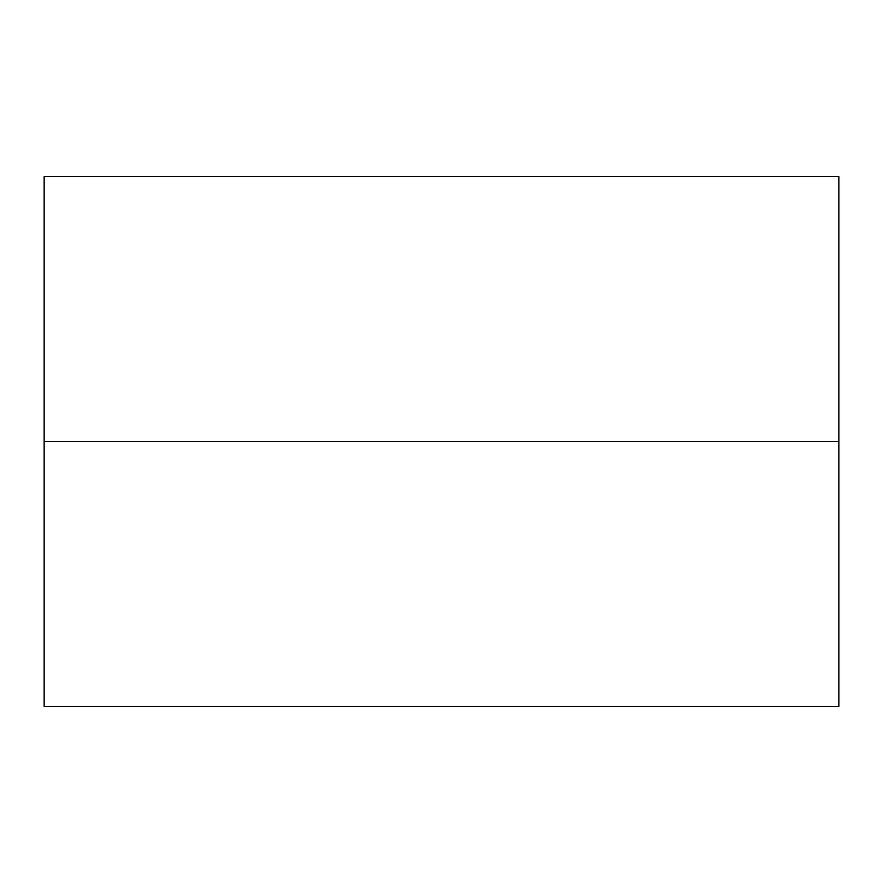 <?xml version="1.0" encoding="UTF-8"?>
<svg xmlns="http://www.w3.org/2000/svg" width="883" height="883" viewBox="0 0 883 883"><rect width="100%" height="100%" fill="white"/><g stroke="black" fill="none" stroke-linecap="round" stroke-linejoin="round"><path stroke-width="1.32" d="M838.85 706.4L838.85 176.6L838.85 441.5L44.15 441.5L44.15 176.6L44.15 706.4L838.85 706.4L838.85 441.5L44.15 441.5L44.15 706.4M44.15 176.6L838.85 176.6"/></g></svg>
